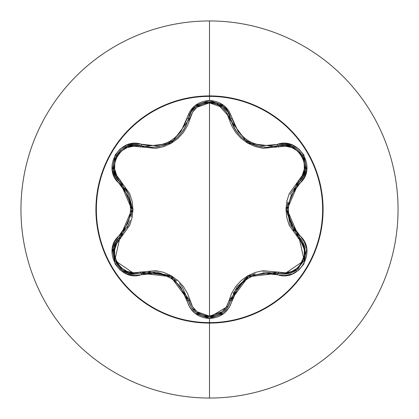 <?xml version="1.0" encoding="UTF-8"?>
<svg xmlns="http://www.w3.org/2000/svg" width="419" height="419" viewBox="0 0 419 419"><rect width="100%" height="100%" fill="white"/><g stroke="black" fill="none" stroke-linecap="round" stroke-linejoin="round"><path stroke-width="0.63" d="M300.952 239.144L298.915 236.939L302.817 241.878L305.137 247.797L304.194 260.492L296.207 270.47L284.134 274.167L277.97 273.267A1.681 0.524 106.6 0 0 278.876 272.036C297.59 279.269 313.931 250.871 298.307 238.343L285.968 209.463L298.307 180.657C313.941 168.087 297.548 139.721 278.876 146.964L247.734 143.198L228.968 118.148C226.208 108.746 219.718 103.655 209.5 102.865C199.303 103.671 192.824 108.772 190.074 118.168L171.235 143.298L140.119 147.011C121.416 139.757 105.043 168.134 120.651 180.689L132.964 209.537L120.651 238.311A1.681 0.524 46.6 0 1 120.044 236.913A1.681 0.388 -133.4 0 0 119.305 235.567C101.115 250.415 119.839 282.872 141.826 274.529A1.681 0.393 -106.7 0 0 141.03 273.219A1.681 0.524 73.3 0 1 140.119 271.989A1.681 0.524 -106.7 0 0 141.03 273.219L134.839 274.126C116.121 275.435 105.75 248.409 120.044 236.913A1.681 0.524 -133.4 0 0 120.651 238.311C105.033 250.902 121.458 279.253 140.119 271.989L171.298 275.739L190.074 300.832C192.819 310.222 199.297 315.324 209.5 316.136C219.713 315.35 226.202 310.254 228.968 300.852L247.797 275.765L278.876 272.036A1.681 0.524 -73.4 0 1 277.97 273.267L248.31 276.744L230.487 300.68A1.681 0.388 13.4 0 1 232.021 300.643C239.61 279.054 254.658 270.365 277.174 274.576C299.124 282.909 317.874 250.462 299.653 235.593C284.716 218.21 284.716 200.816 299.653 183.407C317.859 168.579 299.171 136.102 277.174 144.424C254.679 148.651 239.631 139.962 232.021 118.357C228.743 107.29 221.232 101.34 209.5 100.508L209.5 96.37A113.13 113.13 0 0 0 96.37 209.5A113.13 113.13 0 0 0 209.5 322.63A113.13 113.13 0 0 1 96.37 209.5A113.13 113.13 0 0 1 209.5 96.37L209.5 100.508L195.06 105.604L189.954 111.349L180.987 131.477L176.08 136.893L170.098 141.234L163.358 144.241L156.198 145.791L134.274 143.497L126.748 145.047L120.096 149.017L115.115 155.004L112.276 170.062L114.686 177.368L127.612 195.202L129.843 202.147L130.613 209.49L129.848 216.822L127.617 223.793L114.691 241.627L112.276 248.917L115.099 263.975L120.08 269.967L126.732 273.947L134.269 275.503L156.187 273.209L163.331 274.749L170.083 277.755L176.059 282.092L180.982 287.518L189.954 307.651L195.055 313.391L209.5 318.492L209.5 322.63A113.13 113.13 0 0 1 96.37 209.5A113.13 113.13 0 0 1 209.5 96.37L209.5 95.914A113.586 113.586 0 0 1 323.086 209.5A113.586 113.586 0 0 1 209.5 323.086L209.5 398.05A188.55 188.55 0 0 0 398.05 209.5A188.55 188.55 0 0 0 209.5 20.95L209.5 95.914A113.586 113.586 0 0 0 95.914 209.5A113.586 113.586 0 0 0 209.5 323.086L209.5 322.63L209.5 323.086A113.586 113.586 0 0 0 323.086 209.5A113.586 113.586 0 0 0 209.5 95.914L209.5 96.37A113.13 113.13 0 0 1 322.63 209.5A113.13 113.13 0 0 1 209.5 322.63L209.5 318.492C221.232 317.66 228.737 311.71 232.021 300.643A1.681 0.388 -166.6 0 0 230.487 300.68L227.747 307.195L222.981 312.522L209.526 317.241L223.028 312.49L227.768 307.164L230.487 300.68A1.681 0.524 13.4 0 1 228.968 300.852L226.443 306.828L222.044 311.746L209.5 316.136L196.982 311.726L192.588 306.802L187.492 293.41L183.402 286.533L177.955 280.568L171.298 275.739L163.803 272.376L155.878 270.627L133.687 272.8L127.229 271.454L121.484 268.019L117.152 262.823L114.796 256.475L114.68 249.766L116.739 243.486L129.675 225.396L132.116 217.702L132.964 209.537L132.132 201.371L129.696 193.646L116.744 175.514L114.68 169.25L114.79 162.556L117.137 156.208L121.458 150.997L127.214 147.551L133.682 146.205L155.837 148.378L163.729 146.65L171.235 143.298L177.897 138.485L183.375 132.498L187.476 125.621L192.588 112.192L196.982 107.274L209.5 102.865L209.5 316.136L209.5 102.865L222.039 107.254L226.443 112.177L231.555 125.559L235.646 132.425L241.087 138.385L247.734 143.204L255.223 146.561L263.137 148.316L285.313 146.163L291.765 147.509L297.511 150.955L301.832 156.156L304.184 162.504L304.294 169.213L302.225 175.488L289.262 193.588L286.816 201.288L285.968 209.463L286.8 217.639L289.246 225.375L302.225 243.507L304.288 249.766L304.189 256.465L301.853 262.813L297.532 268.029L291.781 271.486L285.313 272.837L263.174 270.679L255.297 272.413L247.797 275.765L241.145 280.562L235.672 286.544L231.571 293.41L228.968 300.852A1.681 0.524 -166.6 0 0 230.487 300.68L236.876 286.952L248.31 276.744L255.14 273.659M232.692 124.857L235.221 129.623M235.3 129.749L236.457 131.477M241.171 136.908L243.58 139.019M243.701 139.113L248.231 142.209M252.055 144.146L256.528 145.775M256.507 145.77L254.804 145.225L243.727 139.134L241.229 136.966M236.494 131.524L235.31 129.77L230.487 118.32A1.681 0.524 -13.4 0 0 228.968 118.148A1.681 0.524 166.6 0 1 230.487 118.32L227.768 111.836L222.987 106.478L227.747 111.805L230.487 118.32C235.949 136.337 248.179 146.001 267.175 147.31L277.97 145.733A1.681 0.524 -106.6 0 1 278.876 146.964A1.681 0.524 73.4 0 0 277.97 145.733L284.988 144.848L291.991 146.315L302.743 155.512M297.789 269.291L284.134 274.167L290.409 273.235L296.202 270.47L304.21 260.445L305.132 247.77M305.121 247.729L302.796 241.836M302.717 241.711L300.994 239.197M209.5 20.95A188.55 188.55 0 0 1 398.05 209.5A188.55 188.55 0 0 1 209.5 398.05A188.55 188.55 0 0 1 20.95 209.5A188.55 188.55 0 0 1 209.5 20.95A188.55 188.55 0 0 0 20.95 209.5A188.55 188.55 0 0 0 209.5 398.05L209.5 323.086A113.586 113.586 0 0 1 95.914 209.5A113.586 113.586 0 0 1 209.5 95.914L209.5 20.95M112.344 248.514L113.366 250.777L112.344 248.514M125.621 270.747L127.208 272.727M192.871 309.369L194.715 309.599M190.074 300.832A1.681 0.524 -13.3 0 1 188.555 300.659A1.681 0.524 166.7 0 0 190.074 300.832M181.987 286.664L179.306 283.48M167.349 274.958L148.782 271.753M228.444 306.011L209.526 317.241L202.063 315.91M182.165 286.9L191.268 307.143L195.93 312.412M195.448 312.008L192.667 309.117M191.137 306.933L188.77 301.497M248.058 276.891L246.252 278.022M245.152 278.787L233.116 293.206M301.921 178.546L298.915 182.061L287.073 209.51L298.915 236.939A1.681 0.393 -46.7 0 1 299.653 235.593A1.681 0.393 133.3 0 0 298.915 236.939A1.681 0.524 -46.7 0 1 298.307 238.343A1.681 0.524 133.3 0 0 298.915 236.939L305.681 252.647L298.506 268.679M290.199 194.474L298.915 182.061A1.681 0.524 46.7 0 0 298.307 180.657A1.681 0.524 -133.3 0 1 298.92 182.061M287.266 213.271L293.771 230.953M283.401 144.843L284.847 144.843M285.439 144.874L291.713 146.21M291.991 146.315L302.806 155.627L305.435 169.648L303.194 176.436L298.915 182.061L303.178 176.467L305.43 169.685L302.79 155.601L305.294 162.3M305.273 170.559L304.335 173.895M230.932 120.007L231.414 121.562M232.22 123.746L232.954 125.443M234.321 128.109L235.829 130.56M236.939 132.137L238.762 134.394M240.799 136.552L241.674 137.38M243.905 139.276L248.535 142.381M250.625 143.487L251.751 144.016M252.537 144.356L253.72 144.827M255.59 145.487L258.025 146.184M259.502 146.524L262.462 147.017M263.703 147.153L267.175 147.31L277.97 145.733C298.401 138.045 315.795 168.27 298.915 182.061A1.681 0.393 46.7 0 0 299.653 183.407A1.681 0.393 -133.3 0 1 298.915 182.061M190.074 118.168A1.681 0.524 13.3 0 0 188.555 118.341A1.681 0.524 -166.7 0 1 190.074 118.168M190.488 113.203L191.216 111.941M191.541 111.433L195.825 106.672M196.003 106.531L191.268 111.857L188.555 118.341L191.294 111.821L196.055 106.484L209.453 101.759M222.892 106.405L209.495 101.759L216.518 102.922M216.728 102.995L230.487 118.32A1.681 0.388 -13.4 0 0 232.021 118.357A1.681 0.388 166.6 0 1 230.487 118.32C226.962 96.81 192.085 96.799 188.555 118.341A1.681 0.393 -166.7 0 1 187.021 118.378A1.681 0.393 13.3 0 0 188.555 118.341C183.124 136.369 170.889 146.042 151.856 147.368M156.072 147.132L159.414 146.608M165.845 144.681L170.182 142.617M171.968 141.559L173.723 140.386M175.137 139.328L175.98 138.642M177.185 137.6L182.113 132.168M182.721 131.325L185.68 126.334M186.109 125.438L186.502 124.553M140.119 147.011A1.681 0.524 106.7 0 1 141.03 145.781A1.681 0.524 -73.3 0 0 140.119 147.011M113.549 169.721L115.791 176.493L120.044 182.087A1.681 0.524 133.4 0 1 120.651 180.689A1.681 0.524 -46.6 0 0 120.044 182.087L119.986 182.035M116.555 177.829L115.833 176.577M115.565 176.048L113.58 169.946M291.923 146.289L284.941 144.848L277.97 145.733A1.681 0.388 -106.6 0 1 277.174 144.424L262.828 145.733L255.695 144.188L248.954 141.182L242.983 136.861L238.065 131.44L229.078 111.328L223.966 105.588L209.5 100.508C197.784 101.361 190.289 107.316 187.021 118.378C179.437 140.009 164.368 148.703 141.826 144.471C119.886 136.117 101.099 168.543 119.305 183.433A1.681 0.388 -46.6 0 0 120.044 182.087L115.77 176.451L113.539 169.653L116.126 155.748M136.484 144.937L141.03 145.781L134.054 144.89L127.057 146.331L116.178 155.653L120.73 150.138M127.889 146.027L131.247 145.173M127.292 227.48L130.267 220.342M131.859 209.196L131.781 207.07M131.671 205.729L128.738 194.479L131.859 209.49L131.116 216.942M128.68 194.353L125.197 188.1M122.788 270.438L128.581 273.193L134.839 274.126L122.767 270.428L114.785 260.45L113.837 247.765L116.152 241.852L120.044 236.913L116.173 241.815L113.848 247.713L114.775 260.429L122.767 270.428M196.013 312.48L209.526 317.241L196.055 312.511L191.289 307.179L188.555 300.659L170.706 276.676L141.03 273.219L156.125 271.873M156.423 271.905L170.706 276.676L176.766 281.023M262.875 271.931L284.134 274.167L277.97 273.267A1.681 0.388 106.6 0 0 277.174 274.576A1.681 0.388 -73.4 0 1 277.97 273.267L284.134 274.167L304.189 260.508L298.915 236.939L290.205 224.537M290.068 224.228L287.073 209.51L287.811 202.089M302.79 155.601L291.954 146.304M196.055 106.484L209.526 101.759L222.987 106.478M209.495 101.759L196.029 106.505M162.635 145.796L164.227 145.283M164.253 145.273L170.722 142.313M175.414 139.108L177.918 136.919M182.595 131.508L183.752 129.775M183.815 129.675L186.355 124.893M183.742 129.796L182.59 131.514M177.834 136.997L175.352 139.16L164.264 145.273L162.708 145.775M113.539 169.653L116.194 155.627L127.02 146.346L134.017 144.89L151.856 147.373M116.178 155.653L113.544 169.69M128.743 224.511L120.044 236.913L131.859 209.49L120.044 182.087L128.738 194.479M267.175 147.31L277.97 145.733A1.681 0.388 73.4 0 1 277.174 144.424L284.731 143.455L292.263 145.021L298.915 149.007L303.89 155.009L306.698 170.062L304.273 177.357L291.325 195.191L289.089 202.168L288.324 209.51L289.094 216.859L291.331 223.819L304.278 241.653L306.698 248.954L303.875 264.017L298.899 270.009L292.247 273.989L284.726 275.545L262.818 273.267L255.669 274.822L248.938 277.823L242.962 282.16L238.06 287.57L229.078 307.677L223.961 313.417L209.5 318.492C197.778 317.639 190.284 311.678 187.021 300.622A1.681 0.393 -13.3 0 1 188.555 300.659A1.681 0.393 166.7 0 0 187.021 300.622C179.416 278.981 164.348 270.281 141.826 274.529A1.681 0.393 73.3 0 0 141.03 273.219L134.839 274.126L114.785 260.456L120.044 236.913A1.681 0.388 46.6 0 0 119.305 235.567C134.211 218.179 134.211 200.795 119.305 183.433A1.681 0.388 133.4 0 0 120.044 182.087C103.163 168.234 120.646 138.061 141.03 145.781A1.681 0.393 -73.3 0 0 141.826 144.471A1.681 0.393 106.7 0 1 141.03 145.781M230.487 300.68C227.423 310.94 220.436 316.46 209.526 317.241C198.601 316.46 191.609 310.929 188.555 300.659M209.5 322.63A113.13 113.13 0 0 0 322.63 209.5A113.13 113.13 0 0 0 209.5 96.37A113.13 113.13 0 0 1 322.63 209.5A113.13 113.13 0 0 1 209.5 322.63"/></g></svg>
